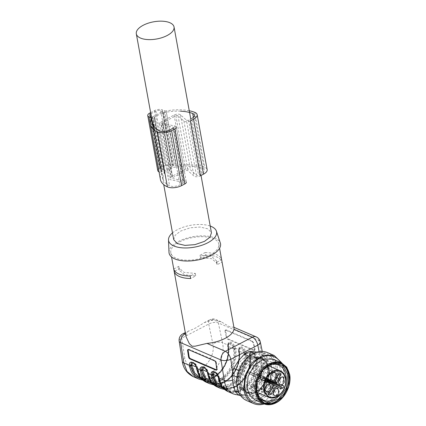<?xml version="1.0" encoding="UTF-8"?>
<svg xmlns="http://www.w3.org/2000/svg" width="426" height="426" viewBox="0 0 426 426"><rect width="100%" height="100%" fill="white"/><g stroke="black" fill="none" stroke-linecap="round" stroke-linejoin="round"><path stroke-width="0.32" stroke-dasharray="2.13 1.6" d="M254.295 350.167L228.24 338.952L226.84 336.977L225.572 330.954L225.807 329.9L226.344 329.916L252.4 341.13L253.8 343.1L255.062 349.128L254.828 350.177L253.763 350.46L227.713 339.25A1.741 0.852 60.8 0 1 226.307 337.275L226.84 336.977M191.572 362.569L193.308 362.531C195.065 363.437 196.349 365.204 197.158 367.824L197.318 368.559A24.223 17.801 113.3 0 0 219.731 380.088A24.223 17.801 113.3 0 0 234.422 349.166L234.247 348.441C233.384 345.917 232.058 344.181 230.258 343.223L228.677 343.164L227.91 346.359A0.698 0.319 -10.3 0 0 227.66 346.673C229.933 357.563 222.995 372.143 213.325 376.856C208.729 379.172 204.453 379.502 200.492 377.857L206.818 378.868L213.538 376.861C223.219 372.116 230.061 357.712 227.809 346.828L227.729 346.247C227.665 344.378 228.363 343.675 229.822 344.139C231.355 344.964 232.516 346.466 233.304 348.649L233.459 349.256C235.706 360.146 228.863 374.545 219.182 379.289L212.462 381.297L206.136 380.285L200.492 375.652L197.281 367.473C196.599 365.236 195.497 363.708 193.968 362.872L192.866 362.755M213.282 371.914L215.018 371.877C216.781 372.782 218.064 374.545 218.868 377.17L219.028 377.899A24.223 17.801 113.3 0 0 241.441 389.433A24.223 17.801 113.3 0 0 256.138 358.511L255.962 357.787C255.099 355.263 253.768 353.527 251.968 352.568L250.392 352.51L249.625 355.705A0.698 0.319 -10.3 0 0 249.37 356.019C251.649 366.903 244.71 381.488 235.04 386.201C230.445 388.512 226.163 388.847 222.202 387.197L228.528 388.214L235.248 386.206C244.929 381.456 251.771 367.058 249.524 356.173L249.439 355.593C249.38 353.724 250.078 353.021 251.537 353.484C253.071 354.304 254.231 355.811 255.02 357.989L255.169 358.601C257.421 369.491 250.579 383.89 240.898 388.634L234.172 390.642L227.846 389.63L222.202 384.992L218.996 376.818C218.309 374.582 217.207 373.048 215.684 372.217L214.576 372.1M206.317 382.26L213.106 383.347L220.327 381.19C230.727 376.094 238.075 360.625 235.658 348.931L235.509 348.282C234.007 342.323 227.228 339.405 228.182 345.129L228.277 345.758A25.272 18.574 -66.7 0 1 212.947 378.016A25.272 18.574 -66.7 0 1 198.931 379.081M217.169 386.93L223.964 388.022L231.185 385.865C241.585 380.764 248.933 365.3 246.516 353.607L246.361 352.957C244.865 346.993 238.081 344.075 239.034 349.799L239.135 350.428A25.272 18.574 -66.7 0 1 223.804 382.686A25.272 18.574 -66.7 0 1 209.789 383.757M228.027 391.6L234.822 392.692L242.043 390.535C252.437 385.439 259.791 369.97 257.373 358.277L257.219 357.627C255.717 351.663 248.938 348.745 249.892 354.475L249.987 355.103A25.272 18.574 -66.7 0 1 234.662 387.362A25.272 18.574 -66.7 0 1 220.647 388.427M233.938 327.317L229.497 326.715L221.158 321.816L212.947 320.24L210.657 320.49L204.251 322.658L195.268 328.18L185.294 332.568M188.404 330.943L186.242 333.249L186.029 336.588M233.485 327.125L234.028 327.866M250.754 387.809A17.253 12.679 113.3 0 0 261.324 371.674A17.253 12.679 113.3 0 0 254.828 356.844A17.253 12.679 113.3 0 0 245.259 357.574A17.253 12.679 113.3 0 0 234.683 373.703A17.253 12.679 113.3 0 0 241.185 388.539A17.253 12.679 113.3 0 0 250.754 387.809M179.607 241.893A24.399 11.092 169.7 0 1 204.246 236.744A24.399 11.092 169.7 0 1 218.81 244.071A24.399 11.092 169.7 0 1 210.002 254.977A24.399 11.092 169.7 0 1 185.363 260.126A24.399 11.092 169.7 0 1 170.799 252.799A24.399 11.092 169.7 0 1 179.607 241.893M205.135 252.565A24.399 11.092 169.7 0 1 221.632 259.668L216.552 262.32L216.552 260.893L211.355 256.255L200.055 255.222L205.135 252.565L205.577 255.009A24.399 11.092 169.7 0 1 222.079 262.112L216.999 264.764L216.994 263.332L211.797 258.699L200.497 257.666L205.577 255.009M221.632 259.668L222.079 262.112M239.577 347.85L239.561 347.861C238.438 349.229 238.054 350.177 238.422 350.694L238.517 351.343C240.791 362.233 233.853 376.818 224.182 381.526C219.587 383.842 215.311 384.177 211.349 382.527L217.67 383.538L224.395 381.536C234.076 376.786 240.919 362.388 238.666 351.498L238.587 350.917C238.523 349.054 239.22 348.351 240.679 348.809C242.213 349.634 243.374 351.136 244.162 353.319L244.311 353.931C246.563 364.816 239.721 379.215 230.04 383.964L223.315 385.972L216.994 384.955L211.344 380.322L208.138 372.143C207.457 369.912 206.349 368.378 204.826 367.547L203.719 367.425M169 252.352A26.14 11.885 169.7 0 1 178.521 241.425A26.14 11.885 169.7 0 1 204.155 235.876A26.14 11.885 169.7 0 1 220.333 243.022M172.493 232.894A24.399 11.092 169.7 0 1 177.386 229.678A24.399 11.092 169.7 0 1 210.215 226.041M173.723 239.646L175.171 235.248L180.64 231.078L190.209 227.798L200.167 227.042L207.979 228.879L211.445 232.788M202.036 379.401L213.272 377.59C223.384 372.633 230.53 357.595 228.176 346.221L228.895 343.052L230.477 343.106C232.117 343.825 233.48 345.608 234.561 348.468L234.694 349.027C237.042 360.396 229.896 375.434 219.784 380.397C209.784 385.945 198.883 380.338 197.052 368.698L196.934 368.128C196.045 365.258 194.762 363.431 193.084 362.648L191.705 362.483M212.893 384.071L224.129 382.266C234.236 377.303 241.382 362.265 239.034 350.896L239.753 347.722L241.334 347.781C242.974 348.495 244.332 350.284 245.413 353.138L245.546 353.697A24.575 18.057 -66.7 0 1 230.642 385.067A24.575 18.057 -66.7 0 1 207.909 373.368L207.792 372.803C206.903 369.928 205.62 368.101 203.942 367.318L202.563 367.159L204.16 367.207C205.923 368.112 207.206 369.875 208.01 372.494L208.176 373.229C209.981 384.705 220.727 390.232 230.583 384.763C240.552 379.875 247.597 365.045 245.28 353.836L245.104 353.111C244.242 350.593 242.911 348.851 241.111 347.893L239.534 347.84L238.768 351.035A24.223 17.801 -66.7 0 1 224.071 381.957A24.223 17.801 -66.7 0 1 212.425 383.602M223.746 388.746L234.982 386.936C245.094 381.978 252.24 366.935 249.892 355.566L250.61 352.398L252.192 352.451C253.827 353.17 255.19 354.954 256.271 357.813L256.404 358.367C258.752 369.741 251.606 384.779 241.494 389.737C231.494 395.291 220.593 389.683 218.762 378.043L218.644 377.473C217.761 374.598 216.477 372.771 214.8 371.994L213.421 371.829M215.833 362.835L216.371 362.574L217.324 368.762L216.786 369.022M188.452 349.608L188.99 349.347L215.045 360.561L214.507 360.822M216.69 369.901A1.741 0.9 -115.9 0 0 216.999 369.864A1.741 0.9 -115.9 0 0 217.324 368.762M216.371 362.574A1.741 0.9 -115.9 0 0 215.045 360.561M188.99 349.347A1.741 0.9 -115.9 0 0 188.468 349.325A1.741 0.9 -115.9 0 0 188.239 349.544M174.798 271.096L179.266 268.758L179.271 270.19L184.469 274.829L195.768 275.862L190.688 278.513M173.744 268.971L178.824 266.314L179.266 268.758M178.824 266.314L178.829 267.746L184.021 272.384L195.326 273.417L190.246 276.069M195.326 273.417L195.768 275.862M200.055 255.222L200.497 257.666M216.552 262.32L216.999 264.764M225.572 330.954L225.045 331.252L226.307 337.275M225.045 331.252A1.741 0.852 60.8 0 1 225.279 330.198A1.741 0.852 60.8 0 1 225.812 330.209L226.344 329.916M252.4 341.13L251.867 341.423L225.812 330.209M251.867 341.423A1.741 0.852 60.8 0 1 253.268 343.399L253.8 343.1M255.062 349.128L254.535 349.421L253.268 343.399M254.535 349.421A1.741 0.852 60.8 0 1 254.301 350.476A1.741 0.852 60.8 0 1 253.763 350.46M247.426 358.506A17.253 12.679 -66.7 0 1 256.995 357.776A17.253 12.679 -66.7 0 1 263.39 366.717C265.041 374.704 260.025 385.264 252.922 388.746L243.358 389.47L239.215 386.073L236.962 380.53A17.253 12.679 -66.7 0 1 247.426 358.506M259.748 389.428A14.463 10.629 113.3 0 0 268.609 375.902A14.463 10.629 113.3 0 0 263.161 363.469A14.463 10.629 113.3 0 0 255.142 364.076A14.463 10.629 113.3 0 0 250.861 367.5A14.463 10.629 113.3 0 0 246.196 378.331A14.463 10.629 113.3 0 0 251.729 390.04A14.463 10.629 113.3 0 0 259.748 389.428M260.062 393.629A19.085 14.026 113.3 0 0 260.414 393.448A19.085 14.026 113.3 0 0 263.848 391.116A19.085 14.026 113.3 0 0 272.278 371.531A19.085 14.026 113.3 0 0 271.99 369.086A19.085 14.026 113.3 0 0 271.495 367.052M270.675 364.944A19.085 14.026 113.3 0 0 264.919 359.198A19.085 14.026 113.3 0 0 254.338 360.002A19.085 14.026 113.3 0 0 242.761 384.364A19.085 14.026 113.3 0 0 249.833 394.252A19.085 14.026 113.3 0 0 257.964 394.476M278.604 381.723L277.816 382.271L275.59 382.442L274.552 377.409L276.538 375.247L278.758 375.077L280.308 377.755M273.21 393.07L272.422 393.619L270.201 393.784L269.163 388.757L271.144 386.59L273.37 386.419L274.919 389.103M264.988 388.837L264.2 389.385L261.974 389.556L260.941 384.524L262.922 382.362L265.148 382.191L266.692 384.87M277.145 377.67L259.29 369.992L257.352 374.124L256.452 375.109L255.376 375.157L252.389 373.618L252.762 373.4L267.358 379.459M278.636 374.108L262.325 367.058A1.14 0.841 113.3 0 0 262.491 366.152A1.14 0.841 113.3 0 0 262.07 365.561A1.14 0.841 113.3 0 0 261.436 365.609A1.14 0.841 113.3 0 0 260.84 366.296L259.312 370.002L260.861 366.296A0.793 0.58 113.3 0 1 261.894 366.829L260.004 370.364L260.446 370.583L262.331 367.063L261.894 366.829M252.389 373.618L249.881 372.036A0.793 0.58 113.3 0 0 249.199 373.464L251.936 374.576L252.011 374.992L254.988 376.525L254.924 376.115L255.334 378.373L252.469 384.39L270.425 391.813M254.924 376.115L251.936 374.576L252.011 374.992L254.982 376.52A1.475 1.081 113.3 0 1 255.488 377.266A1.475 1.081 113.3 0 1 255.323 378.347L252.522 384.241L251.042 385.141A0.793 0.58 113.3 0 0 251.292 386.531L252.661 385.818L253.044 386.158L255.792 380.375L255.408 380.029L258.944 378.187L263.135 380.343L264.503 379.63A0.793 0.58 113.3 0 0 264.248 378.24L262.821 378.986L258.454 376.738L258.044 374.486L260.004 370.364M273.274 384.96L259.104 378.639L258.944 378.187L259.104 378.639L263.3 380.801L263.135 380.343L263.295 380.796L264.775 380.029L264.503 379.63M266.777 380.242L263.092 378.714L262.821 378.986L263.092 378.714L258.822 376.52L258.454 376.738M266.884 381.621L249.285 373.879L267.161 381.85M268.63 392.974L253.044 386.158L251.569 386.93A1.14 0.841 113.3 0 1 250.935 386.978C250.264 386.254 250.318 385.567 251.095 384.923L252.432 384.225M272.406 387.639L255.792 380.37L259.104 378.639M281.277 388.816L259.093 378.639M277.097 377.771L260.446 370.583L258.491 374.694A1.475 1.081 113.3 0 0 258.326 375.78A1.475 1.081 113.3 0 0 258.822 376.52L266.953 379.896M238.597 382.569A19.085 14.026 113.3 0 0 245.674 392.463A19.085 14.026 113.3 0 0 261.926 387.117A19.085 14.026 113.3 0 0 267.832 367.297A19.085 14.026 113.3 0 0 260.76 357.403A19.085 14.026 113.3 0 0 244.503 362.75A19.085 14.026 113.3 0 0 238.597 382.569A19.085 14.026 113.3 0 0 245.674 392.463A19.085 14.026 113.3 0 0 261.926 387.117A19.085 14.026 113.3 0 0 267.832 367.297A19.085 14.026 113.3 0 0 260.76 357.403A19.085 14.026 113.3 0 0 244.503 362.75A19.085 14.026 113.3 0 0 238.597 382.569M257.65 391.696A18.387 13.51 113.3 0 0 268.918 374.502A18.387 13.51 113.3 0 0 261.995 358.692A18.387 13.51 113.3 0 0 251.798 359.469L244.338 366.466L240.53 376.664L241.707 386.483L247.458 392.468L252.4 393.262L257.65 391.696M256.361 391.137A18.387 13.51 113.3 0 0 267.629 373.948A18.387 13.51 113.3 0 0 260.701 358.138A18.387 13.51 113.3 0 0 250.504 358.916L243.049 365.907L239.236 376.105L240.413 385.924L246.164 391.915L251.106 392.708L256.361 391.137M269.131 368.17A18.648 13.707 113.3 0 0 262.219 358.506A18.648 13.707 113.3 0 0 251.878 359.294A18.648 13.707 113.3 0 0 240.568 383.102A18.648 13.707 113.3 0 0 247.474 392.767A18.648 13.707 113.3 0 0 257.815 391.979A18.648 13.707 113.3 0 0 269.131 368.17M267.714 367.563L265.281 361.573L260.803 357.899L255.792 357.094L250.461 358.687C242.788 362.446 237.367 373.863 239.151 382.489L241.585 388.48L246.063 392.154L251.074 392.958L256.404 391.366C264.077 387.607 269.498 376.19 267.714 367.563M269.599 372.761L267.528 364.555L266.713 356.892L272.597 359.427L275.484 375.295L269.599 372.761A24.399 17.929 113.3 0 1 267.89 379.449L273.774 381.984A24.399 17.929 113.3 0 0 275.484 375.295M273.774 381.984L263.204 396.196L257.32 393.661L261.974 386.286L267.89 379.449M238.523 394.795L244.625 395.355A22.658 16.651 113.3 0 0 261.974 386.286A22.658 16.651 113.3 0 0 267.528 364.555A22.658 16.651 113.3 0 0 255.728 351.897A22.658 16.651 113.3 0 0 238.374 360.966A22.658 16.651 113.3 0 0 232.825 382.692A22.658 16.651 113.3 0 0 244.625 395.355L251.979 396.452L257.863 398.986L244.412 397.325A24.399 17.929 113.3 0 1 240.781 393.432L237.894 377.558A24.399 17.929 113.3 0 1 239.604 370.876L250.174 356.663A24.399 17.929 113.3 0 1 255.515 353.873L268.971 355.529L263.082 352.994L257.075 352.073M266.713 356.892A24.399 17.929 113.3 0 0 263.082 352.994M272.597 359.427A24.399 17.929 113.3 0 0 268.971 355.529M237.591 386.409A24.932 18.323 113.3 0 0 260.659 398.278A24.932 18.323 113.3 0 0 275.787 366.451A24.932 18.323 113.3 0 0 252.719 354.576A24.932 18.323 113.3 0 0 237.591 386.409M257.863 398.986A24.399 17.929 113.3 0 0 263.204 396.196M251.979 396.452A24.399 17.929 113.3 0 0 257.32 393.661M253.976 353.207L255.515 353.873M246.787 400.626A26.14 19.213 113.3 0 0 269.056 393.305A26.14 19.213 113.3 0 0 277.145 366.152A26.14 19.213 113.3 0 0 267.459 352.606M249.114 356.205L250.174 356.663M238.858 370.556L239.604 370.876M237.08 377.212L237.894 377.558M238.837 392.596L240.781 393.432M240.701 395.733L244.412 397.325M264.258 403.954A26.14 19.213 113.3 0 0 283.876 369.049L281.884 363M280.627 362.446A24.932 18.323 -66.7 0 1 283.386 369.72A24.932 18.323 -66.7 0 1 262.991 403.427M255.472 400.19L265.1 400.408L274.472 393.938L280.548 382.868L281.373 370.769L278.46 363.602L273.109 359.209M280.899 363.527A21.438 15.751 113.3 0 0 280.361 363.277A21.438 15.751 113.3 0 0 262.102 369.283A21.438 15.751 113.3 0 0 255.472 391.547A21.438 15.751 113.3 0 0 263.412 402.661A21.438 15.751 113.3 0 0 263.96 402.879M274.743 362.925L266.889 365.71L260.201 372.521L256.244 381.776L255.935 391.302L259.296 398.821M280.809 393.874A19.085 14.026 113.3 0 0 285.942 381.952M262.421 370.668A19.085 14.026 113.3 0 0 256.447 384.55M189.266 110.755A34.857 15.847 169.7 0 0 166.124 110.93L176.114 165.911A1.741 0.793 169.7 0 1 174.649 165.826L172.306 164.814A5.575 2.535 169.7 0 0 164.558 165.554L159.755 168.062A5.575 2.535 169.7 0 0 157.742 170.554M166.124 110.93A1.741 0.793 169.7 0 1 164.66 110.845L162.311 109.839L172.306 164.814M151.486 118.769L161.305 172.802L159.015 171.816M180.555 111.181A32.067 14.58 169.7 0 0 166.332 112.182A4.532 2.061 169.7 0 1 163.999 112.304A0.698 0.319 169.7 0 0 163.254 112.448L154.537 117.006L164.527 171.982L173.249 167.429A0.698 0.319 169.7 0 1 173.989 167.28A4.532 2.061 169.7 0 0 176.321 167.162A32.067 14.58 169.7 0 1 202.675 168.478A7.322 3.328 169.7 0 1 204.405 170.15A7.322 3.328 169.7 0 1 201.759 173.425L198.559 175.097A1.395 0.634 169.7 0 1 196.434 175.166L190.486 169.82A4.18 1.901 169.7 0 0 184.112 170.027L171.028 176.859A4.18 1.901 169.7 0 0 169.521 178.728A4.18 1.901 169.7 0 0 171.215 179.889L183.01 182.179A1.395 0.634 169.7 0 1 183.574 182.568A1.395 0.634 169.7 0 1 183.073 183.191L179.868 184.863A7.322 3.328 169.7 0 1 169.58 185.773A32.067 14.58 169.7 0 1 163.142 178.92A32.067 14.58 169.7 0 1 164.266 173.462A4.532 2.061 169.7 0 0 164.425 172.69A4.532 2.061 169.7 0 0 164.292 172.349A0.698 0.319 169.7 0 1 164.276 172.296A0.698 0.319 169.7 0 1 164.527 171.982M201.759 173.425L191.769 118.444L188.569 120.116A1.395 0.634 169.7 0 1 186.444 120.185L196.434 175.166M183.073 183.191L173.078 128.21A1.395 0.634 169.7 0 0 173.584 127.587A1.395 0.634 169.7 0 0 173.02 127.198L161.225 124.909A4.18 1.901 169.7 0 1 159.532 123.753A4.18 1.901 169.7 0 1 161.039 121.884L174.122 115.047A4.18 1.901 169.7 0 1 180.496 114.839L186.444 120.185M163.142 178.92L153.152 123.939A32.067 14.58 169.7 0 1 154.276 118.481L164.266 173.462M154.537 117.006A0.698 0.319 169.7 0 0 154.281 117.315A0.698 0.319 169.7 0 0 154.303 117.368A4.532 2.061 169.7 0 1 154.436 117.709A4.532 2.061 169.7 0 1 154.276 118.481M172.392 166.635L162.78 171.657L160.559 170.954A3.488 1.587 169.7 0 1 159.798 170.182A3.488 1.587 169.7 0 1 161.055 168.627L165.863 166.113A3.488 1.587 169.7 0 1 170.704 165.65L172.514 166.475L162.397 111.655L152.785 116.676L151.305 116.293M151.624 118.05A1.741 0.793 169.7 0 1 151.693 118.21A1.741 0.793 169.7 0 1 151.683 118.38M161.305 172.802A1.741 0.793 169.7 0 1 161.683 173.185A1.741 0.793 169.7 0 1 161.624 173.483A34.857 15.847 169.7 0 0 160.4 179.421M190.305 120.867A4.18 1.901 169.7 0 1 183.931 121.069L177.983 115.723A1.395 0.634 169.7 0 0 175.858 115.792L162.775 122.629A1.395 0.634 169.7 0 0 162.274 123.252A1.395 0.634 169.7 0 0 162.839 123.641L174.633 125.931A4.18 1.901 169.7 0 1 176.327 127.086L186.316 182.067A4.18 1.901 169.7 0 0 184.623 180.906L172.828 178.616A1.395 0.634 169.7 0 1 172.264 178.233A1.395 0.634 169.7 0 1 172.77 177.61L185.848 170.773A1.395 0.634 169.7 0 1 187.972 170.704L193.921 176.05A4.18 1.901 169.7 0 0 200.295 175.842M176.114 165.911A34.857 15.847 169.7 0 1 204.762 167.338A10.107 4.595 169.7 0 1 207.148 169.655M150.639 112.629L154.569 110.574A5.575 2.535 169.7 0 1 162.311 109.839M150.847 113.769A3.488 1.587 169.7 0 1 151.065 113.646L155.868 111.133A3.488 1.587 169.7 0 1 160.708 110.675L162.397 111.655M228.091 345.683L228.182 345.129L228.091 345.683L228.182 345.129L222.505 342.685L218.362 322.956L258.747 340.337L262.89 360.066L257.219 357.627L256.271 357.813M249.806 355.028L249.892 354.475L249.806 355.028L249.892 354.475L246.361 352.957L245.413 353.138M238.949 350.358L239.034 349.799L238.949 350.358L239.034 349.799L235.509 348.282L234.561 348.468M234.247 348.441L233.304 348.649L227.729 346.247L227.814 345.672M197.281 367.473L197.158 367.824L197.281 367.473L196.242 367.026M255.962 357.787L255.02 357.989L249.439 355.593L249.524 355.012M218.996 376.818L218.868 377.17L218.996 376.818L217.952 376.371M262.278 351.445L264.408 361.599A6.97 3.27 168.1 0 0 262.89 360.066A25.272 18.574 -66.7 0 1 247.687 392.964A25.272 18.574 -66.7 0 1 233.672 394.034M212.947 320.24L211.951 319.814L210.657 320.49M186.242 333.249L185.491 333.643M185.592 334.202L185.949 334.351M221.158 321.816L215.817 319.516A6.97 6.97 0 0 0 209.832 319.745A6.97 3.509 -117.6 0 1 211.951 319.814A6.97 5.123 -66.7 0 1 215.817 319.516A6.97 5.123 -66.7 0 1 218.362 322.956A6.97 3.27 168.1 0 0 208.719 324.053L181.716 338.164A6.97 3.509 -117.6 0 1 182.829 333.856M256.202 336.897A6.97 5.123 -66.7 0 1 258.747 340.337A6.97 3.27 168.1 0 1 260.265 341.87M204.251 322.658L209.832 319.745A6.97 3.509 -117.6 0 0 208.719 324.053L212.862 343.787C214.874 352.291 209.533 363.852 201.849 367.606C192.962 371.137 187.291 368.075 184.841 358.426L181.716 338.164A6.97 3.067 171.2 0 0 179.17 341.093M193.287 376.653L200.082 377.74L207.302 375.583C217.91 370.396 225.29 354.432 222.505 342.685A6.97 3.27 -11.9 0 0 212.862 343.787M232.687 371.616L233.911 379.545A18.297 13.446 113.3 0 0 250.919 388.725A18.297 13.446 113.3 0 0 261.931 364.901L259.141 351.626M245.104 353.111L244.162 353.319L238.587 350.917L238.672 350.342M208.138 372.143L208.01 372.494L208.138 372.143L207.1 371.696M244.311 353.931L246.516 353.607M207.654 373.682A0.698 0.319 169.7 0 1 207.909 373.368L208.176 373.229A0.698 0.319 169.7 0 0 208.426 372.915L208.277 372.233C207.84 369.512 204.634 366.839 204.565 367.169L202.59 367.18M239.034 350.896L239.135 350.428L238.768 351.035M184.841 358.426A6.97 3.067 -8.8 0 0 182.296 361.36M239.966 395.413L242.777 395.28L249.806 393.033C260.339 387.719 267.022 373.235 264.408 361.599A6.97 3.27 168.1 0 1 261.931 364.901M232.426 380.141A6.97 3.067 -8.8 0 0 233.911 379.545M249.892 355.566L249.987 355.103L249.625 355.705A24.223 17.801 -66.7 0 1 234.928 386.632A24.223 17.801 -66.7 0 1 223.277 388.272M255.169 358.601A0.698 0.319 169.7 0 0 256.138 358.511L257.373 358.277M218.511 378.352A0.698 0.319 -10.3 0 1 218.762 378.043L219.129 377.436L219.028 377.899M233.459 349.256A0.698 0.319 169.7 0 0 234.422 349.166L235.658 348.931M196.801 369.007A0.698 0.319 -10.3 0 1 197.052 368.698L197.419 368.091L197.318 368.559M228.176 346.221L228.277 345.758L227.91 346.359A24.223 17.801 -66.7 0 1 213.213 377.287A24.223 17.801 -66.7 0 1 201.567 378.927M228.24 338.952L227.713 339.25M218.644 377.473L218.527 377.846M207.792 372.803L207.67 373.176M196.934 368.128L196.817 368.501M228.719 343.18L228.709 343.186C227.58 344.559 227.202 345.502 227.564 346.018L227.66 346.673A0.698 0.319 -10.3 0 0 227.809 346.828M208.271 372.761A0.698 0.319 169.7 0 1 208.426 372.915C209.635 378.906 212.494 382.921 216.994 384.955L211.562 382.623M250.435 352.526L250.419 352.531C249.295 353.905 248.912 354.847 249.279 355.364L249.37 356.019A0.698 0.319 -10.3 0 0 249.524 356.173M268.774 397.378L276.799 396.766A14.463 10.629 113.3 0 0 285.66 383.24A14.463 10.629 113.3 0 0 280.212 370.806M252.469 384.39L251.042 385.141M252.661 385.818L255.408 380.029M278.689 373.98L260.861 366.296M259.296 369.992L257.352 374.124M255.802 374.96L267.134 379.667L255.744 374.933A1.475 1.081 113.3 0 0 255.797 374.96A1.475 1.081 113.3 0 0 255.802 374.96A1.475 1.081 113.3 0 0 256.612 374.896A1.475 1.081 113.3 0 0 257.341 374.103L275.196 381.771M268.167 379.257L250.259 371.823L255.744 374.933L255.376 375.157M268.289 379.294L250.168 371.776A1.14 0.841 113.3 0 0 249.54 371.823A1.14 0.841 113.3 0 0 248.848 373.282A1.14 0.841 113.3 0 0 249.263 373.874C248.496 373.448 248.55 372.766 249.434 371.823L250.174 371.776A1.14 0.841 113.3 0 0 250.168 371.776A1.14 0.841 113.3 0 1 250.259 371.823L249.881 372.036M249.199 373.464L249.279 373.879A1.14 0.841 113.3 0 1 249.274 373.874A1.14 0.841 113.3 0 0 249.274 373.874L267.187 381.856M273.178 386.02L255.334 378.373M251.292 386.531L268.359 394.348M269.184 392.463L251.202 384.928A1.14 0.841 113.3 0 0 250.509 386.387A1.14 0.841 113.3 0 0 250.925 386.973A1.14 0.841 113.3 0 0 250.935 386.978M266.655 380.855L264.775 380.024A1.14 0.841 113.3 0 0 265.467 378.57A1.14 0.841 113.3 0 0 265.047 377.979A1.14 0.841 113.3 0 0 265.036 377.974A1.14 0.841 113.3 0 0 264.413 378.027L263.092 378.714M264.248 378.24L282.39 385.562M275.143 381.872L258.044 374.486M259.205 369.96L260.755 366.259L261.33 365.609L262.07 365.561A1.14 0.841 113.3 0 0 262.059 365.561L280.18 373.08M272.901 384.508L254.988 376.525C255.403 376.472 255.488 377.074 255.233 378.315L252.421 384.241M258.385 367.414A3.509 2.577 113.3 0 0 257.038 365.577A3.509 2.577 113.3 0 0 255.137 365.748A3.509 2.577 113.3 0 0 253.007 370.226A3.509 2.577 113.3 0 0 254.263 372.026A3.509 2.577 113.3 0 0 256.255 371.898A3.509 2.577 113.3 0 0 258.385 367.414M255.451 370.705C257.623 367.995 257.363 366.557 254.663 366.387C252.49 369.097 252.751 370.535 255.451 370.705M164.66 110.845L174.649 165.826M163.254 112.448L173.249 167.429M163.999 112.304L173.989 167.28M166.332 112.182L176.321 167.162M193.383 117.347L202.675 168.478M188.569 120.116L198.559 175.097M180.496 114.839L190.486 169.82M174.122 115.047L184.112 170.027M161.039 121.884L171.028 176.859M161.225 124.909L171.215 179.889M173.02 127.198L183.01 182.179M169.878 129.882L179.868 184.863M159.585 130.793L169.58 185.773M154.303 117.368L164.292 172.349M152.785 116.676L162.78 171.657M151.629 118.503L161.624 173.483M174.633 125.931L184.623 180.906M162.839 123.641L172.828 178.616M162.775 122.629L172.77 177.61M175.858 115.792L185.848 170.773M177.983 115.723L187.972 170.704M183.931 121.069L193.921 176.05M194.773 112.363L204.762 167.338M154.569 110.574L164.558 165.554M149.76 113.087L159.755 168.062M152.306 116.724L162.295 171.699M150.564 115.973L160.559 170.954M151.065 113.646L161.055 168.627M155.868 111.133L165.863 166.113M160.708 110.675L170.704 165.65M162.45 111.42L172.439 166.401M191.732 362.51L193.708 362.494C193.777 362.164 196.988 364.842 197.419 367.563L197.568 368.245C198.782 374.236 201.636 378.251 206.136 380.285L200.71 377.947M213.447 371.855L215.418 371.839C215.487 371.509 218.698 374.182 219.134 376.909L219.284 377.59C220.492 383.581 223.346 387.591 227.846 389.63L222.42 387.293M218.81 244.071L219.571 248.273M170.799 252.799L171.561 256.995M239.534 347.84L239.284 350.582C241.691 362.254 234.401 377.59 224.017 382.692L213.714 384.806M179.271 270.19L178.829 267.746M216.994 263.332L216.552 260.893M225.279 330.198L225.807 329.9M254.301 350.476L254.828 350.183M250.61 352.398L250.142 355.257C252.543 366.924 245.259 382.26 234.87 387.367L224.566 389.476M228.9 343.052L228.432 345.912C230.833 357.584 223.543 372.915 213.16 378.022L202.856 380.136M188.468 349.325L187.93 349.586M216.999 369.864L216.461 370.125M256.995 357.776L254.828 356.844M243.358 389.47L241.185 388.539M153.727 129.637L163.722 184.618M190.757 118.971L201.024 175.464M263.848 391.116C269.594 385.849 272.4 379.321 272.278 371.531M250.861 367.5C248.182 370.625 246.627 374.236 246.196 378.331M263.161 363.469L268.577 365.796M251.729 390.04L257.139 392.367M259.21 369.954L257.251 374.071L256.505 374.891L255.797 374.96M265.047 377.979L262.97 378.719M278.758 375.077L283.274 377.021M275.59 382.442L280.148 384.401M273.37 386.419L277.885 388.363M270.201 393.784L274.759 395.749M265.148 382.191L269.658 384.135M261.974 389.556L266.538 391.515M250.925 386.973L268.843 394.961M265.036 377.974L283.157 385.498M271.879 380.146L254.263 372.026C252.101 370.087 252.293 367.989 254.833 365.742L257.038 365.577L275.047 372.787M263.715 400.227L249.833 394.252M278.806 365.173L264.919 359.198M260.701 358.138L261.995 358.692M246.164 391.915L247.458 392.468M246.063 392.154L247.474 392.767M260.803 357.899L262.219 358.506M263.412 402.661L264.498 403.124M280.361 363.277L281.448 363.745M194.41 115.174L204.405 170.15M159.532 123.753L169.521 178.728M173.584 127.587L183.574 182.568M154.436 117.709L164.425 172.69M154.281 117.315L164.276 172.296M151.693 118.21L161.683 173.185M162.274 123.252L172.264 178.233M149.808 115.201L159.798 170.182M162.524 111.5L172.514 166.475"/><path stroke-width="0.64" d="M189.884 358.889L215.939 370.103L216.477 369.843L190.422 358.628L189.884 358.889A1.741 0.9 64.1 0 1 188.558 356.876L189.096 356.615L188.143 350.428L187.605 350.689L188.558 356.876M187.605 350.689A1.741 0.9 64.1 0 1 187.93 349.586A1.741 0.9 64.1 0 1 188.452 349.608L214.507 360.822A1.741 0.9 64.1 0 1 215.833 362.835L216.786 369.022A1.741 0.9 64.1 0 1 216.461 370.125A1.741 0.9 64.1 0 1 215.939 370.103M192.866 362.755L191.705 365.071L191.775 365.662L194.847 373.219L200.71 377.947M214.576 372.1L213.415 374.417L213.485 375.008L216.557 382.564L222.42 387.293M213.714 384.806L209.789 383.757A25.272 18.574 -66.7 0 1 200.428 370.657L200.342 370.018L196.817 368.501L200.252 377.282L206.317 382.26C201.264 379.933 198.09 375.514 196.801 369.007A0.698 0.319 -10.3 0 0 196.95 369.161M224.566 389.476L220.647 388.427A25.272 18.574 -66.7 0 1 211.28 375.327L211.2 374.694C210.545 368.81 217.329 371.728 218.527 377.846L221.962 386.627L228.027 391.6C222.974 389.279 219.8 384.859 218.511 378.352A0.698 0.319 -10.3 0 0 218.66 378.506M218.511 378.352L218.384 377.745C217.824 373.82 213.234 370.769 213.186 371.957L212.18 374.688L211.2 374.694L207.67 373.176L207.808 373.836L211.104 381.952L217.169 386.93C212.116 384.603 208.948 380.189 207.654 373.682L207.531 373.07C206.967 369.15 202.377 366.099 202.329 367.281L201.391 370.567L205.417 379.507L212.893 384.071M171.561 256.995L186.024 336.588L189.352 343.691L192.11 346.237L195.151 346.194L206.961 343.399C213.735 342.776 219.8 341.093 225.157 338.361C230.37 335.571 233.31 332.546 233.965 329.287L234.028 327.866L219.571 248.273M202.856 380.136L198.931 379.081A25.272 18.574 -66.7 0 1 189.57 365.987L189.485 365.348L183.814 362.909L187.057 371.44L193.287 376.653C186.907 373.362 183.239 368.261 182.296 361.36A6.97 3.067 -8.8 0 0 183.814 362.909L180.688 342.642A6.97 5.123 -66.7 0 1 184.948 333.925L185.592 334.202M174.191 271.41L173.744 268.971A24.399 11.092 169.7 0 0 190.246 276.069L190.688 278.513A24.399 11.092 169.7 0 1 174.191 271.41L174.798 271.096M203.719 367.425L202.627 370.332L205.699 377.894L211.562 382.623M210.215 226.041A24.399 11.092 169.7 0 1 216.413 231.169L220.333 243.022A26.14 11.885 169.7 0 1 211.088 255.446A26.14 11.885 169.7 0 1 183.936 260.909A26.14 11.885 169.7 0 1 169 252.352L168.499 239.875A24.399 11.092 169.7 0 1 172.493 232.894M216.413 231.169A24.399 11.092 169.7 0 1 207.781 242.761A24.399 11.092 169.7 0 1 182.44 247.863A24.399 11.092 169.7 0 1 168.499 239.875M201.024 175.464L211.445 232.788L209.991 237.186L204.523 241.356L194.954 244.636L184.996 245.392L177.184 243.555L173.723 239.646L163.722 184.618M223.277 388.272A24.223 17.801 -66.7 0 1 212.515 375.098L213.282 371.914M212.18 374.688L216.275 384.177L223.746 388.746M212.425 383.602A24.223 17.801 -66.7 0 1 201.658 370.423L202.425 367.239M201.567 378.927A24.223 17.801 -66.7 0 1 190.805 365.753L191.572 362.569M191.471 362.606L190.539 365.891L194.565 374.832L202.036 379.401M189.096 356.615A1.741 0.9 -115.9 0 0 190.422 358.628M188.239 349.544A1.741 0.9 -115.9 0 0 188.143 350.428M166.838 35.677A19.17 8.717 169.7 0 1 140.271 37.967A19.17 8.717 169.7 0 1 136.315 33.819A19.17 8.717 169.7 0 1 143.519 25.107A19.17 8.717 169.7 0 1 170.086 22.818A19.17 8.717 169.7 0 1 174.037 26.966A19.17 8.717 169.7 0 1 166.838 35.677M271.495 367.052A19.085 14.026 113.3 0 0 270.675 364.944M257.964 394.476A19.085 14.026 113.3 0 0 260.062 393.629M280.308 377.755L279.797 380.109L278.604 381.723M274.919 389.103L274.408 391.451L273.21 393.07M266.692 384.87L266.181 387.223L264.988 388.837M284.355 382.069L283.322 377.037L281.096 377.207L279.115 379.369A4.01 2.945 113.3 0 0 280.148 384.401A4.01 2.945 113.3 0 0 282.374 384.231A4.01 2.945 113.3 0 0 284.355 382.069M278.966 393.416L277.928 388.384L275.702 388.555L273.721 390.717A4.01 2.945 113.3 0 0 274.759 395.749A4.01 2.945 113.3 0 0 276.98 395.578A4.01 2.945 113.3 0 0 278.966 393.416M270.744 389.183L269.706 384.151L267.48 384.321L265.499 386.483A4.01 2.945 113.3 0 0 266.538 391.515A4.01 2.945 113.3 0 0 268.758 391.345A4.01 2.945 113.3 0 0 270.744 389.183M270.899 380.935L268.401 379.358A1.395 1.022 113.3 0 0 268.289 379.294A1.395 1.022 113.3 0 0 267.102 379.694A1.395 1.022 113.3 0 0 266.676 381.137A1.395 1.022 113.3 0 0 267.187 381.856A1.395 1.022 113.3 0 0 267.209 381.866L272.901 384.508A1.219 0.895 -66.7 0 1 273.311 385.12A1.219 0.895 -66.7 0 1 273.178 386.02L270.425 391.813L269.184 392.463A1.395 1.022 113.3 0 0 268.337 394.242A1.395 1.022 113.3 0 0 268.843 394.961A1.395 1.022 113.3 0 0 269.626 394.907L271.186 394.093L273.934 388.31L277.086 386.659L281.277 388.816L282.837 388.006A1.395 1.022 113.3 0 0 283.684 386.222A1.395 1.022 113.3 0 0 283.157 385.498A1.395 1.022 113.3 0 0 282.39 385.562L281.155 386.206L276.953 384.044A1.219 0.895 -66.7 0 1 276.543 383.432A1.219 0.895 -66.7 0 1 276.676 382.537L280.51 374.917A1.395 1.022 113.3 0 0 280.707 373.81A1.395 1.022 113.3 0 0 280.18 373.08A1.395 1.022 113.3 0 0 278.689 373.98L275.196 381.771A1.219 0.895 -66.7 0 1 273.923 382.484A1.219 0.895 -66.7 0 1 273.875 382.463L267.358 379.459M269.93 382.979L266.884 381.621M271.186 394.093L268.63 392.974M273.934 388.31L272.406 387.639M277.086 386.659L273.274 384.96M281.155 386.206L266.777 380.242M278.625 378.432L277.097 377.771M276.58 374.885A4.01 2.945 113.3 0 0 275.047 372.787A4.01 2.945 113.3 0 0 271.66 373.959A4.01 2.945 113.3 0 0 270.441 378.091A4.01 2.945 113.3 0 0 271.879 380.146A4.01 2.945 113.3 0 0 275.318 379.076A4.01 2.945 113.3 0 0 276.58 374.885M257.075 352.073L249.625 351.338L253.976 353.207M281.884 363L274.19 355.502L267.459 352.606A26.14 19.213 113.3 0 0 245.19 359.927A26.14 19.213 113.3 0 0 237.101 387.08A26.14 19.213 113.3 0 0 246.787 400.626L253.518 403.523A26.14 19.213 113.3 0 0 264.258 403.954M249.625 351.338A24.399 17.929 113.3 0 0 244.29 354.128L249.114 356.205M244.29 354.128L238.374 360.966L233.714 368.341L238.858 370.556M233.714 368.341A24.399 17.929 113.3 0 0 232.01 375.029L237.08 377.212M232.01 375.029L232.825 382.692L234.891 390.898L238.837 392.596M234.891 390.898A24.399 17.929 113.3 0 0 238.523 394.795L240.701 395.733M274.19 355.502L262.901 355.241L251.92 362.824L244.801 375.801L243.832 389.976A26.14 19.213 113.3 0 0 253.518 403.523M262.991 403.427A24.932 18.323 -66.7 0 1 245.19 389.678A24.932 18.323 -66.7 0 1 256.846 360.077A24.932 18.323 -66.7 0 1 280.627 362.446M281.357 362.76L273.109 359.209L263.476 358.985L254.109 365.46L248.028 376.531L247.202 388.629L250.115 395.791L255.472 400.19L263.721 403.742A22.306 16.396 113.3 0 0 276.091 402.799C285.271 398.294 291.757 384.646 289.627 374.321L286.714 367.153L281.357 362.76L275.361 361.796L268.987 363.703A22.306 16.396 113.3 0 0 255.456 392.176A22.306 16.396 113.3 0 0 263.721 403.742M269.53 364.502A21.609 15.879 -66.7 0 1 289.526 374.789A21.609 15.879 -66.7 0 1 276.415 402.373A21.609 15.879 -66.7 0 1 256.42 392.085A21.609 15.879 -66.7 0 1 269.53 364.502M256.553 392.016L259.354 398.901L264.498 403.124L273.753 403.337L282.757 397.123L288.599 386.483L289.392 374.859L286.591 367.968L281.448 363.745L272.193 363.532L263.188 369.752L257.347 380.391L256.553 392.016M263.96 402.879A21.438 15.751 113.3 0 0 281.927 396.361A21.438 15.751 113.3 0 0 288.306 374.39A21.438 15.751 113.3 0 0 280.899 363.527M259.296 398.821L268.353 403.033L278.918 398.699L286.485 387.665L287.838 374.635L283.242 365.838L274.743 362.925M256.447 384.55A19.085 14.026 113.3 0 0 256.644 390.338A19.085 14.026 113.3 0 0 263.715 400.227A19.085 14.026 113.3 0 0 280.809 393.874M285.942 381.952A19.085 14.026 113.3 0 0 285.878 375.061A19.085 14.026 113.3 0 0 278.806 365.173A19.085 14.026 113.3 0 0 262.421 370.668M159.015 171.816L158.957 171.79A5.575 2.535 169.7 0 1 157.742 170.554L147.747 115.579A5.575 2.535 169.7 0 1 149.76 113.087L150.639 112.629M151.624 118.05A1.741 0.793 169.7 0 0 151.31 117.821L148.967 116.815A5.575 2.535 169.7 0 1 147.747 115.579M180.555 111.181A32.067 14.58 169.7 0 1 192.685 113.497A7.322 3.328 169.7 0 1 194.41 115.174A7.322 3.328 169.7 0 1 191.769 118.444M173.078 128.21L169.878 129.882A7.322 3.328 169.7 0 1 159.585 130.793A32.067 14.58 169.7 0 1 153.152 123.939M151.683 118.38A1.741 0.793 169.7 0 1 151.629 118.503A34.857 15.847 169.7 0 0 150.405 124.44L160.4 179.421A34.857 15.847 169.7 0 0 167.397 186.87A10.107 4.595 169.7 0 0 181.609 185.608L184.809 183.936A4.18 1.901 169.7 0 0 186.316 182.067M176.327 127.086A4.18 1.901 169.7 0 1 174.82 128.956L171.614 130.633A10.107 4.595 169.7 0 1 157.402 131.89A34.857 15.847 169.7 0 1 150.405 124.44M193.505 119.189L190.305 120.867L200.295 175.842L203.5 174.17A10.107 4.595 169.7 0 0 207.148 169.655L197.153 114.674A10.107 4.595 169.7 0 1 193.505 119.189L203.5 174.17M189.266 110.755A34.857 15.847 169.7 0 1 194.773 112.363A10.107 4.595 169.7 0 1 197.153 114.674M151.305 116.293L150.564 115.973A3.488 1.587 169.7 0 1 149.808 115.201A3.488 1.587 169.7 0 1 150.847 113.769M239.966 395.413L233.672 394.034A25.272 18.574 -66.7 0 1 224.198 380.29L218.527 377.846L218.644 377.473L218.527 377.846M232.426 380.141A6.97 3.067 -8.8 0 1 224.198 380.29L221.073 360.023L180.688 342.642A6.97 3.067 171.2 0 1 179.17 341.093L182.296 361.36M190.47 365.348L189.485 365.348C188.835 359.464 195.614 362.382 196.817 368.501L196.934 368.128L196.817 368.501M201.322 370.018L200.342 370.018C199.693 364.139 206.472 367.058 207.67 373.176L207.792 372.803L207.67 373.176M196.242 367.026L191.705 365.071L190.72 365.055M217.952 376.371L213.415 374.417L212.436 374.401M185.491 333.643L184.948 333.925A6.97 3.509 -117.6 0 0 182.829 333.856A6.97 6.97 0 0 0 179.17 341.093M206.961 343.399L225.333 351.306L252.336 337.195L233.965 329.287M259.141 351.626L257.789 345.172A6.97 3.509 62.4 0 0 252.336 337.195A6.97 5.123 -66.7 0 1 256.202 336.897L233.938 327.317M256.202 336.897A6.97 6.97 0 0 1 260.265 341.87A6.97 3.27 168.1 0 1 257.789 345.172L230.785 359.283C227.266 360.758 224.028 361.003 221.073 360.023A6.97 5.123 -66.7 0 1 225.333 351.306A6.97 3.509 62.4 0 1 230.785 359.283L232.687 371.616M207.1 371.696L202.563 369.747L201.578 369.725M202.627 370.332A0.698 0.319 169.7 0 0 201.658 370.423L201.391 370.567A0.698 0.319 169.7 0 1 200.428 370.657M213.485 375.008L212.249 375.237A0.698 0.319 169.7 0 1 211.28 375.327M191.775 365.662L190.539 365.891A0.698 0.319 169.7 0 1 189.57 365.987M280.212 370.806A14.463 10.629 113.3 0 0 272.187 371.413L266.325 376.919L263.327 384.939L264.253 392.665L268.774 397.378C271.367 398.443 274.11 398.241 277.007 396.771C280.441 394.891 283.002 391.883 284.685 387.74C285.931 384.465 286.261 381.291 285.676 378.213C284.887 374.576 283.066 372.111 280.212 370.806L268.577 365.796M268.359 394.348L269.626 394.907M282.837 388.006L266.655 380.855M276.953 384.044L266.953 379.896M276.676 382.537L275.143 381.872M280.51 374.917L278.636 374.108M272.736 372.212A13.765 10.117 113.3 0 0 264.381 389.79A13.765 10.117 113.3 0 0 277.118 396.34A13.765 10.117 113.3 0 0 285.473 378.767A13.765 10.117 113.3 0 0 272.736 372.212M151.31 117.821L151.486 118.769M148.967 116.815L158.957 171.79M192.685 113.497L193.383 117.347M157.402 131.89L167.397 186.87M171.614 130.633L181.609 185.608M174.82 128.956L184.809 183.936M209.789 383.757L206.317 382.26M233.672 394.034L228.027 391.606M220.647 388.427L217.169 386.93M185.294 332.568L182.829 333.856M198.931 379.081L193.287 376.653M260.265 341.87L262.278 351.445M196.801 369.007L196.674 368.399C196.114 364.48 191.519 361.424 191.476 362.611M136.315 33.819L153.727 129.637M174.037 26.966L190.757 118.971M257.139 392.367L268.774 397.378"/></g></svg>
